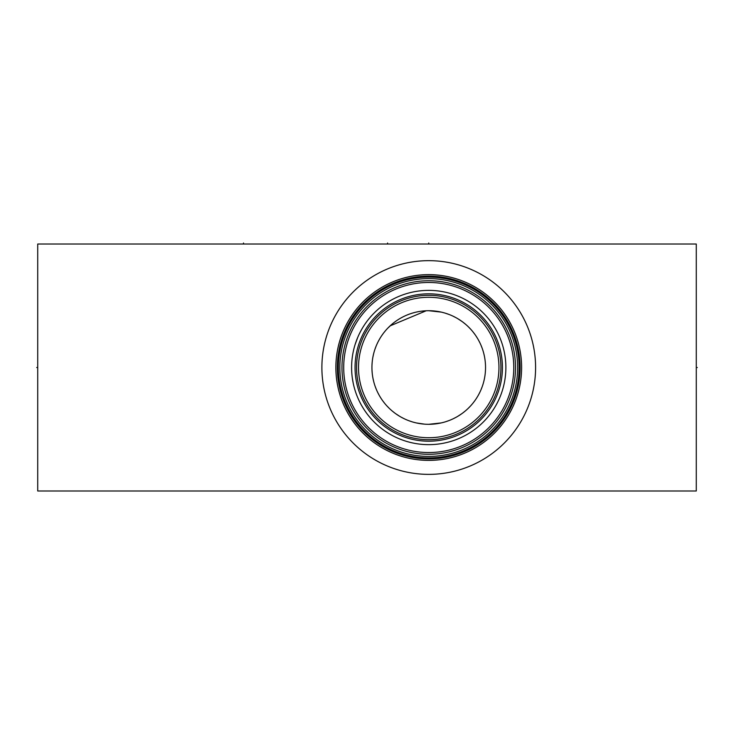<?xml version="1.0" encoding="UTF-8"?>
<svg xmlns="http://www.w3.org/2000/svg" width="734" height="734" viewBox="0 0 734 734"><rect width="100%" height="100%" fill="white"/><g stroke="black" fill="none" stroke-linecap="round" stroke-linejoin="round"><path stroke-width="1.1" d="M37.718 244.027L37.718 490.991L696.282 490.991L696.282 244.027L37.718 244.027M321.887 367.514A106.852 106.852 0 0 1 428.739 260.662A106.852 106.852 0 0 1 535.591 367.514A106.852 106.852 0 0 1 428.739 474.366A106.852 106.852 0 0 1 321.887 367.514M520.112 367.514A91.374 91.374 0 0 0 428.739 276.14A91.374 91.374 0 0 0 337.365 367.514A91.374 91.374 0 0 0 428.739 458.888A91.374 91.374 0 0 0 520.112 367.514A91.374 91.374 0 0 1 428.739 458.888A91.374 91.374 0 0 1 337.365 367.514M337.42 364.293L337.447 363.734M337.539 361.871L337.668 360.027L337.539 361.871M338.154 355.522L338.035 356.458M338.264 354.742L338.429 353.614M339.044 350.054L339.328 348.668L339.044 350.054M339.603 347.402L339.87 346.246L339.603 347.402M338.512 381.919L338.035 378.57M338.264 380.276L338.429 381.432M339.044 384.965L339.328 386.35L339.044 384.965M339.603 387.616L339.87 388.772L339.603 387.616M337.447 371.285L337.383 369.404M517.635 366.404L517.644 367.514A88.906 88.906 0 0 0 428.739 278.608A88.906 88.906 0 0 0 339.833 367.514A88.906 88.906 0 0 0 428.739 456.42A88.906 88.906 0 0 0 517.644 367.514L517.635 368.624M516.681 380.551L516.938 378.698M517.131 377.028L517.222 376.184L517.131 377.028M517.231 376.092L517.323 375.111L517.231 376.092M517.534 371.945L517.58 370.844L517.534 371.945M517.415 373.927L517.332 374.946M516.754 380.093L516.672 380.597M517.58 364.174L517.534 363.073L517.58 364.174M517.323 359.917L517.231 358.926L517.323 359.917M516.938 356.32L516.681 354.467M516.672 354.421L516.754 354.935M341.971 367.514A86.768 86.768 0 0 1 428.739 280.746A86.768 86.768 0 0 1 515.507 367.514A86.768 86.768 0 0 1 428.739 454.273A86.768 86.768 0 0 1 341.971 367.514M343.705 367.514A85.034 85.034 0 0 1 428.739 282.471A85.034 85.034 0 0 1 513.772 367.514A85.034 85.034 0 0 1 428.739 452.548A85.034 85.034 0 0 1 343.705 367.514M351.604 367.514A77.134 77.134 0 0 1 428.739 290.38A77.134 77.134 0 0 1 505.873 367.514A77.134 77.134 0 0 1 428.739 444.648A77.134 77.134 0 0 1 351.604 367.514L351.632 369.551M351.696 371.211L351.669 370.542M353.118 382.689L352.357 378.221M355.109 390.488L354.577 388.726M359.036 400.544L360.449 403.361L359.036 400.544M361.945 406.095L363.532 408.71L361.954 406.095M365.147 411.168L366.771 413.435L365.147 411.168M368.477 415.664L369.835 417.316M370.083 417.6L368.596 415.811M351.669 364.477L351.632 365.477M352.146 358.403L352.357 356.761M355.118 344.503L357.742 337.365M359.036 334.475L360.449 331.658L359.036 334.475M363.881 325.768L364.229 325.217M365.147 323.859L366.771 321.584L365.147 323.859M368.496 319.345L369.835 317.712M370.064 317.437L368.596 319.217M357.201 338.668L356.073 341.659M500.937 367.514A72.198 72.198 0 0 0 428.739 295.316A72.198 72.198 0 0 0 356.55 367.514A72.198 72.198 0 0 0 428.739 439.703A72.198 72.198 0 0 0 500.937 367.514A72.198 72.198 0 0 1 428.739 439.703A72.198 72.198 0 0 1 356.55 367.514A72.198 72.198 0 0 0 428.739 439.703A72.198 72.198 0 0 0 500.937 367.514M358.522 367.514A70.216 70.216 0 0 0 428.739 437.73A70.216 70.216 0 0 0 498.955 367.514A70.216 70.216 0 0 0 428.739 297.288A70.216 70.216 0 0 0 358.522 367.514M371.945 368.569L371.936 367.514A56.802 56.802 0 0 1 428.739 310.711A56.802 56.802 0 0 1 485.541 367.514A56.802 56.802 0 0 1 428.739 424.307A56.802 56.802 0 0 1 371.936 367.514L371.945 366.45M387.708 328.226L392.277 323.96M394.433 322.244L396.58 320.694M397.232 320.253L398.7 319.299M400.801 318.061L402.874 316.941M406.911 315.069L408.875 314.299M410.783 313.62L412.517 313.079M412.646 313.042L414.435 312.546M416.141 312.124L417.765 311.785M419.279 311.5L420.683 311.28M421.949 311.115L423.078 310.996M372 364.862L372.184 362.211M372.936 356.917L373.505 354.256M375.056 348.953L376.056 346.292M377.193 343.65L377.588 342.806M378.505 340.998L379.983 338.374M381.634 335.777L383.12 333.676M383.726 332.869L385.488 330.685M428.739 310.711L441.235 312.106M442.143 312.317L444.538 312.95M445.235 313.161L449.098 314.482M452.795 316.051L456.309 317.85M457.869 318.749L462.191 321.602M462.714 321.997L465.595 324.29M468.255 326.713L470.705 329.227M472.925 331.823L474.944 334.475M476.751 337.163L477.834 338.934M478.375 339.888L479.807 342.64M481.054 345.393L482.146 348.164M482.798 350.072L483.064 350.935M483.834 353.696L484.458 356.467M485.275 361.99L485.477 364.752M485.532 366.45L485.532 368.569M426.188 310.766L390.13 325.85M485.477 370.266L485.275 373.028M484.458 378.551L483.834 381.322M483.064 384.093L482.798 384.955M482.146 386.855L481.054 389.626M479.807 392.387L478.375 395.131M477.77 396.186L476.751 397.856M474.944 400.553L472.925 403.205M470.705 405.792L468.255 408.306M465.595 410.728L462.714 413.031M462.025 413.536L457.621 416.426M456.309 417.178L452.795 418.967M449.098 420.536L445.235 421.867M444.62 422.05L442.042 422.729M441.235 422.922L428.739 424.307M424.527 424.151L416.242 422.922M415.426 422.729L412.875 422.05M412.242 421.867L408.379 420.536M404.691 418.967L401.177 417.178M399.846 416.407L395.433 413.526M394.764 413.031L391.883 410.728M389.222 408.306L386.781 405.792M384.552 403.205L382.533 400.553M380.726 397.856L379.707 396.176M379.111 395.131L377.671 392.387M376.423 389.626L375.34 386.855M374.679 384.937L374.413 384.093M373.643 381.322L373.019 378.551M372.211 373.028L372.01 370.266M696.282 367.514L697.3 367.514L696.282 367.514M387.58 244.027L387.58 243.009M243.523 244.027L243.523 243.009M428.739 244.027L428.739 243.009M37.718 367.514L36.7 367.514L37.718 367.514M521.608 367.514A92.869 92.869 0 0 0 428.739 274.644A92.869 92.869 0 0 0 335.869 367.514A92.869 92.869 0 0 0 428.739 460.383A92.869 92.869 0 0 0 521.608 367.514M338.337 367.514A90.401 90.401 0 0 0 428.739 457.915A90.401 90.401 0 0 0 519.14 367.514A90.401 90.401 0 0 0 428.739 277.113A90.401 90.401 0 0 0 338.337 367.514M517.644 367.514A88.906 88.906 0 0 0 428.739 278.608A88.906 88.906 0 0 0 339.833 367.514M502.432 367.514A73.694 73.694 0 0 0 428.739 293.82A73.694 73.694 0 0 0 355.054 367.514A73.694 73.694 0 0 0 428.739 441.198A73.694 73.694 0 0 0 502.432 367.514"/></g></svg>
